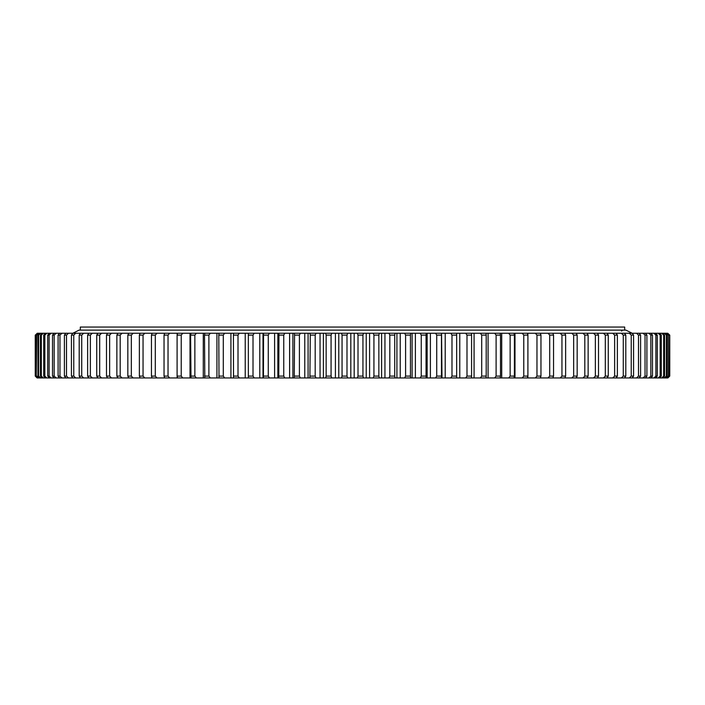 <?xml version="1.0" encoding="UTF-8"?>
<svg xmlns="http://www.w3.org/2000/svg" width="705" height="705" viewBox="0 0 705 705"><rect width="100%" height="100%" fill="white"/><g stroke="black" fill="none" stroke-linecap="round" stroke-linejoin="round"><path stroke-width="1.06" d="M354.183 377.95L354.183 333.254L350.817 333.254L350.817 377.95L667.891 377.95L669.75 376.091L669.75 335.113L667.767 333.254L669.609 335.113L669.424 376.091L669.609 335.113M668.305 376.091L668.305 335.113L668.305 376.091L666.384 377.95M666.375 376.091L667.062 376.091L667.062 335.113L666.375 335.113L666.375 376.091L664.445 377.95M663.661 376.091L664.586 376.091L664.586 335.113L663.661 335.113L663.661 376.091L661.713 377.95M660.162 376.091L661.325 376.091L661.325 335.113L660.162 335.113L660.162 376.091L658.197 377.95M655.879 376.091L657.289 376.091L657.289 335.113L655.879 335.113L655.879 376.091L653.914 377.95M650.838 376.091L652.477 376.091L652.477 335.113L650.838 335.113L650.838 376.091L648.864 377.95M645.04 376.091L646.908 376.091L646.908 335.113L645.04 335.113L645.04 376.091L643.075 377.95M638.501 376.091L640.598 376.091L640.598 335.113L638.501 335.113L638.501 376.091L636.545 377.95M631.239 376.091L633.566 376.091L633.566 335.113L631.239 335.113L631.239 376.091L629.301 377.95M623.273 376.091L625.811 376.091L625.811 335.113L623.273 335.113L623.273 376.091L621.352 377.95M598.51 376.091L595.364 376.091L595.364 335.113L598.51 335.113L598.51 376.091L597.47 377.95M608.265 376.091L605.313 376.091L605.313 335.113L608.265 335.113L608.265 376.091L607.146 377.95M614.628 376.091L617.377 376.091L617.377 335.113L614.628 335.113L614.628 376.091L612.724 377.95M565.63 376.091L561.947 376.091L561.947 335.113L565.63 335.113L565.63 376.091L564.855 377.95M549.706 376.091L553.548 376.091L553.548 335.113L549.706 335.113L549.706 376.091L548.049 377.95M584.806 376.091L588.137 376.091L588.137 335.113L584.806 335.113L584.806 376.091L583 377.95M573.659 376.091L577.166 376.091L577.166 335.113L573.659 335.113L573.659 376.091L571.896 377.95M536.972 376.091L540.964 376.091L540.964 335.113L536.972 335.113L536.972 376.091L535.368 377.95M523.771 376.091L527.904 376.091L527.904 335.113L523.771 335.113L523.771 376.091L522.229 377.95M510.138 376.091L514.403 376.091L514.403 335.113L510.138 335.113L510.138 376.091L508.658 377.95M496.108 376.091L500.488 376.091L500.488 335.113L496.108 335.113L496.108 376.091L494.69 377.95M481.709 376.091L486.203 376.091L486.203 335.113L481.709 335.113L481.709 376.091L480.369 377.95M466.992 376.091L471.583 376.091L471.583 335.113L466.992 335.113L466.992 376.091L465.723 377.95M451.984 376.091L456.655 376.091L456.655 335.113L451.984 335.113L451.984 376.091L450.786 377.95M436.721 376.091L441.462 376.091L441.462 335.113L436.721 335.113L436.721 376.091L435.602 377.95M421.246 376.091L426.049 376.091L426.049 335.113L421.246 335.113L421.246 376.091L420.215 377.95M405.595 376.091L410.451 376.091L410.451 335.113L405.595 335.113L405.595 376.091L404.652 377.95M389.812 376.091L394.712 376.091L394.712 335.113L389.812 335.113L389.812 376.091L388.957 377.95M350.817 377.95L37.109 377.95L35.25 376.091L35.25 335.113L37.462 333.254L35.391 335.113L35.576 376.091L35.576 335.113M346.992 376.091L342.057 376.091L342.057 335.113L346.992 335.113L346.992 376.091L347.671 377.95M326.142 376.091L331.068 376.091L331.068 335.113L326.142 335.113L326.142 376.091L325.657 377.95M310.288 376.091L315.188 376.091L315.188 335.113L310.288 335.113L309.9 377.95M294.549 376.091L299.405 376.091L299.405 335.113L294.549 335.113L294.258 377.95M278.951 376.091L283.754 376.091L283.754 335.113L278.951 335.113L278.757 377.95M263.538 376.091L268.279 376.091L268.279 335.113L263.538 335.113L263.441 377.95M248.345 376.091L253.016 376.091L253.016 335.113L248.345 335.113L248.354 377.95M233.417 376.091L238.008 376.091L238.008 335.113L233.417 335.113L233.522 377.95M218.797 376.091L223.291 376.091L223.291 335.113L218.797 335.113L218.999 377.95M204.512 376.091L208.891 376.091L208.891 335.113L204.512 335.113L204.811 377.95M190.597 376.091L194.862 376.091L194.862 335.113L190.597 335.113L190.993 377.95M177.096 376.091L181.229 376.091L181.229 335.113L177.096 335.113L177.096 376.091L177.59 377.95M143.053 376.091L139.37 376.091L139.37 335.113L143.053 335.113L143.053 376.091L144.763 377.95M127.834 376.091L131.341 376.091L131.341 335.113L127.834 335.113L127.834 376.091L128.698 377.95M164.036 376.091L168.028 376.091L168.028 335.113L164.036 335.113L164.036 376.091L164.626 377.95M151.452 376.091L155.294 376.091L155.294 335.113L151.452 335.113L151.452 376.091L152.13 377.95M109.636 376.091L106.49 376.091L106.49 335.113L109.636 335.113L109.636 376.091L111.469 377.95M116.863 376.091L120.194 376.091L120.194 335.113L116.863 335.113L116.863 376.091L117.814 377.95M96.735 376.091L99.687 376.091L99.687 335.113L96.735 335.113L96.735 376.091L97.854 377.95M87.623 376.091L90.372 376.091L90.372 335.113L87.623 335.113L87.623 376.091L88.83 377.95M79.189 376.091L81.727 376.091L81.727 335.113L79.189 335.113L79.189 376.091L80.467 377.95M71.434 376.091L73.761 376.091L73.761 335.113L71.434 335.113L71.434 376.091L72.791 377.95M64.402 376.091L66.499 376.091L66.499 335.113L64.402 335.113L64.402 376.091L65.821 377.95M58.092 376.091L59.96 376.091L59.96 335.113L58.092 335.113L58.092 376.091L59.581 377.95M52.523 376.091L54.162 376.091L54.162 335.113L52.523 335.113L52.523 376.091L54.073 377.95M47.711 376.091L49.121 376.091L49.121 335.113L47.711 335.113L47.711 376.091L49.324 377.95M43.675 376.091L44.838 376.091L44.838 335.113L43.675 335.113L43.675 376.091L45.34 377.95M40.414 376.091L41.339 376.091L41.339 335.113L40.414 335.113L40.414 376.091L42.133 377.95M37.938 376.091L38.625 376.091L38.625 335.113L37.938 335.113L37.938 376.091L39.709 377.95M36.263 376.091L36.695 335.113L36.263 376.091L38.07 377.95M177.14 334.945L177.14 333.254L37.462 333.254M177.14 333.254L182.771 333.254L181.229 335.113M190.006 377.95L190.006 333.254L182.771 333.254M190.006 333.254L196.343 333.254L194.862 335.113M203.278 377.95L203.278 333.254L196.343 333.254M203.278 333.254L210.31 333.254L208.891 335.113M216.928 377.95L216.928 333.254L210.31 333.254M216.928 333.254L224.631 333.254L223.291 335.113M230.923 377.95L230.923 333.254L224.631 333.254M230.923 333.254L239.277 333.254L238.008 335.113M245.225 377.95L245.225 333.254L239.277 333.254M245.225 333.254L254.214 333.254L253.016 335.113M259.793 377.95L259.793 333.254L254.214 333.254M259.793 333.254L269.398 333.254L268.279 335.113M274.598 377.95L274.598 333.254L269.398 333.254M274.598 333.254L284.785 333.254L283.754 335.113M289.605 377.95L289.605 333.254L284.785 333.254M289.605 333.254L300.348 333.254L299.405 335.113M304.763 377.95L304.763 333.254L300.348 333.254M304.763 333.254L316.043 333.254L315.188 335.113M320.052 377.95L320.052 333.254L316.043 333.254M320.052 333.254L331.826 333.254L331.068 335.113M335.413 377.95L335.413 333.254L331.826 333.254M335.413 333.254L347.671 333.254L346.992 335.113M350.817 333.254L347.671 333.254M354.183 333.254L363.516 333.254L362.943 335.113L358.008 335.113L358.008 376.091L362.943 376.091L362.943 335.113M366.23 377.95L366.23 333.254L363.516 333.254M366.23 333.254L379.343 333.254L378.858 335.113L373.932 335.113L373.932 376.091L378.858 376.091L378.858 335.113M381.608 377.95L381.608 333.254L379.343 333.254M381.608 333.254L395.1 333.254L394.712 335.113M396.915 377.95L396.915 333.254L395.1 333.254M396.915 333.254L410.742 333.254L410.451 335.113M412.108 377.95L412.108 333.254L410.742 333.254M412.108 333.254L426.243 333.254L426.049 335.113M427.142 377.95L427.142 333.254L426.243 333.254M427.142 333.254L441.559 333.254L441.462 335.113M442 377.95L441.559 333.254M442 333.254L667.767 333.254M667.538 333.254L669.424 335.113M666.93 333.254L668.737 335.113M666.384 333.254L668.305 335.113M665.291 333.254L667.062 335.113M664.445 333.254L666.375 335.113M662.867 333.254L664.586 335.113M661.713 333.254L663.661 335.113M659.66 333.254L661.325 335.113M658.197 333.254L660.162 335.113M655.676 333.254L657.289 335.113M653.914 333.254L655.879 335.113M650.926 333.254L652.477 335.113M648.864 333.254L650.838 335.113M645.419 333.254L646.908 335.113M643.075 333.254L645.04 335.113M639.179 333.254L640.598 335.113M636.545 333.254L638.501 335.113M632.209 333.254L633.566 335.113M629.301 333.254L631.239 335.113M624.533 333.254L625.811 335.113M621.352 333.254L623.273 335.113M593.531 333.254L595.364 335.113M597.47 333.254L598.51 335.113M603.445 333.254L605.313 335.113M607.146 333.254L608.265 335.113M616.17 333.254L617.377 335.113M612.724 333.254L614.628 335.113M560.237 333.254L561.947 335.113M564.855 333.254L565.63 335.113M552.87 333.254L553.548 335.113M548.049 333.254L549.706 335.113M587.186 333.254L588.137 335.113M583 333.254L584.806 335.113M576.302 333.254L577.166 335.113M571.896 333.254L573.659 335.113M540.374 333.254L540.964 335.113M535.368 333.254L536.972 335.113M527.41 333.254L527.904 335.113M522.229 333.254L523.771 335.113M514.007 333.254L514.403 335.113M508.658 333.254L510.138 335.113M500.189 333.254L500.488 335.113M494.69 333.254L496.108 335.113M486.001 333.254L486.203 335.113M480.369 333.254L481.709 335.113M471.478 333.254L471.583 335.113M465.723 333.254L466.992 335.113M456.646 333.254L456.655 335.113M450.786 333.254L451.984 335.113M435.602 333.254L436.721 335.113M420.215 333.254L421.246 335.113M404.652 333.254L405.595 335.113M388.957 333.254L389.812 335.113M341.484 333.254L342.057 335.113M325.657 333.254L326.142 335.113M309.9 333.254L310.288 335.113M294.258 333.254L294.549 335.113M278.757 333.254L278.951 335.113M263.441 333.254L263.538 335.113M248.354 333.254L248.345 335.113M233.522 333.254L233.417 335.113M218.999 333.254L218.797 335.113M204.811 333.254L204.512 335.113M190.993 333.254L190.597 335.113M177.59 333.254L177.096 335.113M140.145 333.254L139.37 335.113M144.763 333.254L143.053 335.113M133.104 333.254L131.341 335.113M128.698 333.254L127.834 335.113M169.632 333.254L168.028 335.113M164.626 333.254L164.036 335.113M156.951 333.254L155.294 335.113M152.13 333.254L151.452 335.113M107.53 333.254L106.49 335.113M111.469 333.254L109.636 335.113M122 333.254L120.194 335.113M117.814 333.254L116.863 335.113M101.555 333.254L99.687 335.113M97.854 333.254L96.735 335.113M92.276 333.254L90.372 335.113M88.83 333.254L87.623 335.113M83.648 333.254L81.727 335.113M80.467 333.254L79.189 335.113M75.699 333.254L73.761 335.113M72.791 333.254L71.434 335.113M68.456 333.254L66.499 335.113M65.821 333.254L64.402 335.113M61.925 333.254L59.96 335.113M59.581 333.254L58.092 335.113M56.136 333.254L54.162 335.113M54.073 333.254L52.523 335.113M51.086 333.254L49.121 335.113M49.324 333.254L47.711 335.113M46.803 333.254L44.838 335.113M45.34 333.254L43.675 335.113M43.287 333.254L41.339 335.113M42.133 333.254L40.414 335.113M40.555 333.254L38.625 335.113M39.709 333.254L37.938 335.113M38.616 333.254L36.695 335.113M38.07 333.254L36.263 335.113M37.233 333.254L35.391 335.113M669.609 376.091L667.767 377.95M669.424 376.091L667.538 377.95M668.737 376.091L666.93 377.95M667.062 376.091L665.291 377.95M664.586 376.091L662.867 377.95M661.325 376.091L659.66 377.95M657.289 376.091L655.676 377.95M652.477 376.091L650.926 377.95M646.908 376.091L645.419 377.95M640.598 376.091L639.179 377.95M633.566 376.091L632.209 377.95M625.811 376.091L624.533 377.95M595.364 376.091L593.531 377.95M605.313 376.091L603.445 377.95M617.377 376.091L616.17 377.95M561.947 376.091L560.237 377.95M553.548 376.091L552.87 377.95M588.137 376.091L587.186 377.95M577.166 376.091L576.302 377.95M540.964 376.091L540.374 377.95M527.904 376.091L527.41 377.95M514.403 376.091L514.007 377.95M500.488 376.091L500.189 377.95M486.203 376.091L486.001 377.95M471.583 376.091L471.478 377.95M456.655 376.091L456.646 377.95M441.462 376.091L441.559 377.95M426.049 376.091L426.243 377.95M410.451 376.091L410.742 377.95M394.712 376.091L395.1 377.95M342.057 376.091L341.484 377.95M331.068 376.091L331.826 377.95M315.188 376.091L316.043 377.95M299.405 376.091L300.348 377.95M283.754 376.091L284.785 377.95M268.279 376.091L269.398 377.95M253.016 376.091L254.214 377.95M238.008 376.091L239.277 377.95M223.291 376.091L224.631 377.95M208.891 376.091L210.31 377.95M194.862 376.091L196.343 377.95M181.229 376.091L182.771 377.95M139.37 376.091L140.145 377.95M131.341 376.091L133.104 377.95M168.028 376.091L169.632 377.95M155.294 376.091L156.951 377.95M106.49 376.091L107.53 377.95M120.194 376.091L122 377.95M99.687 376.091L101.555 377.95M90.372 376.091L92.276 377.95M81.727 376.091L83.648 377.95M73.761 376.091L75.699 377.95M66.499 376.091L68.456 377.95M59.96 376.091L61.925 377.95M54.162 376.091L56.136 377.95M49.121 376.091L51.086 377.95M44.838 376.091L46.803 377.95M41.339 376.091L43.287 377.95M38.625 376.091L40.555 377.95M36.695 376.091L38.616 377.95M35.576 376.091L37.462 377.95M35.391 376.091L37.233 377.95M373.174 333.254L373.932 335.113M378.858 376.091L379.343 377.95M373.932 376.091L373.174 377.95M357.329 333.254L358.008 335.113M362.943 376.091L363.516 377.95M358.008 376.091L357.329 377.95M369.587 377.95L369.587 333.254M177.14 377.95L177.14 376.267M263 377.95L263 333.254M277.858 377.95L277.858 333.254M292.892 377.95L292.892 333.254M308.085 377.95L308.085 333.254M323.392 377.95L323.392 333.254M338.77 377.95L338.77 333.254M384.948 377.95L384.948 333.254M400.237 377.95L400.237 333.254M415.395 377.95L415.395 333.254M430.402 377.95L430.402 333.254M445.207 377.95L445.207 333.254M459.775 377.95L459.775 333.254M474.077 377.95L474.077 333.254M488.072 377.95L488.072 333.254M501.722 377.95L501.722 333.254M514.994 377.95L514.994 333.254M527.86 377.95L527.86 376.267M527.86 334.945L527.86 333.254M80.308 330.116L80.308 327.05L624.692 327.05L624.692 330.116M72.862 333.254L79.075 330.116L625.925 330.116L632.138 333.254M621.581 331.077L622.55 330.116"/></g></svg>
